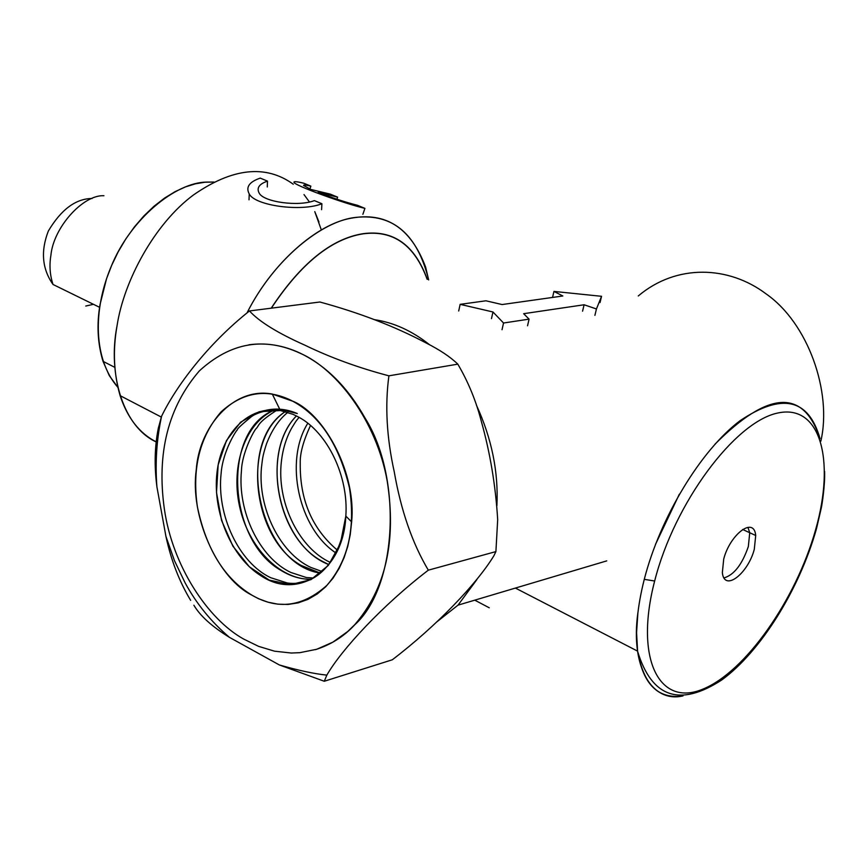 <?xml version="1.0" encoding="UTF-8"?>
<svg xmlns="http://www.w3.org/2000/svg" width="868" height="868" viewBox="0 0 868 868"><rect width="100%" height="100%" fill="white"/><g stroke="black" fill="none" stroke-linecap="round" stroke-linejoin="round"><path stroke-width="1.3" d="M243.724 639.087C207.767 619.242 172.504 565.849 164.367 509.06C156.49 453.107 168.175 407.027 199.412 370.831C230.595 342.426 264.197 336.578 300.219 353.276C336.817 369.15 376.56 421.002 387.215 481.132C396.578 541.122 385.674 589.057 354.513 624.917L347.743 631.481L332.867 642.157L316.69 649.275L299.818 652.682L291.312 653.029L274.57 651.195L258.577 646.356L243.724 639.087M252.36 595.415C278.042 610.106 302.878 606.765 326.867 585.368C348.133 560.88 355.663 528.373 349.457 487.87C338.921 443.971 319.413 414.774 290.932 400.267C266.129 388.267 242.834 392.141 221.069 411.899C199.77 436.55 191.882 468.178 197.383 506.803C206.302 549.336 224.628 578.869 252.36 595.415M428.325 570.168C382.397 605.311 341.536 649.579 326.845 675.12L324.274 681.261L392.325 659.778C436.745 625.828 476.792 583.806 493.87 555.802L495.91 551.592L428.325 570.168C412.322 543.27 400.962 510.46 394.235 471.736C386.661 437.472 384.882 405.497 388.907 375.822L457.816 364.148C450.308 356.867 439.631 349.75 425.765 342.795C394.614 326.325 359.319 312.73 319.88 302.01L249.463 310.95C259.207 321.637 277.695 333.062 304.928 345.204C330.556 357.627 358.549 367.837 388.907 375.822M324.274 681.261L279.355 664.953L229.499 637.383C211.966 626.544 200.096 615.824 193.879 605.224M190.645 600.352C179.264 581.452 171.029 560.131 165.929 536.391L156.924 486.894C154.2 466.138 154.656 446.64 158.28 428.423L161.578 416.26C175.716 386.998 206.823 344.748 249.463 310.95M495.91 551.592L497.679 519.693C495.639 485.787 490.192 453.031 481.349 421.425C476.076 400.962 468.232 381.866 457.816 364.148M315.518 649.633C330.86 644.761 343.912 636.504 354.686 624.862C397.794 586.215 402.144 477.085 365.265 418.398C347.894 387.497 326.26 365.775 300.371 353.254C283.478 345.29 266.357 342.469 249.007 344.78M476.879 579.585L458.022 605.148L436.365 622.247M496.908 505.556C498.547 471.942 491.733 438.524 476.478 405.28M429.769 344.9C412.105 330.882 393.671 322.484 374.455 319.674M638.284 295.955C676.487 263.655 728.729 265.63 766.173 293.948C808.119 323.156 832.249 391.891 820.846 441.172M100.048 304.505C96.587 324.339 97.574 343.283 103.01 361.327L109.281 375.605L117.853 387.334C93.56 359.515 92.605 310.646 111.082 266.747C130.45 218.627 175.868 182.258 206.758 182.085L214.027 182.052L205.011 182.226L195.56 183.777L185.546 186.87L175.141 191.622L164.562 198.078L154.048 206.215L143.904 215.915L134.366 226.971L125.697 239.123L118.081 252.024L111.679 265.348L106.536 278.726L100.048 304.505M682.975 695.941C658.226 699.337 643.112 684.516 637.633 651.456C635.04 631.177 637.242 607.133 644.273 579.347C660.114 517.502 700.921 450.101 740.111 420.676C782.014 392.575 808.65 398.553 820.01 438.59M748.335 546.547L749.735 532.735L747.934 527.408L749.735 532.735L748.335 546.547C742.194 564.406 734.111 574.855 724.086 577.904C734.111 574.855 742.194 564.406 748.335 546.547M754.292 549.314C748.194 573.184 724.346 592.508 722.35 572.641L723.717 559.046C729.89 534.666 753.977 515.755 755.713 535.491L754.292 549.314M654.656 581.017C634.237 659.279 659.485 707.095 702.472 689.3C745.438 672.136 795.891 599.821 815.595 529.816C835.634 459.78 820.293 403.338 777.402 413.103C734.773 422.141 674.425 502.908 654.656 581.017L644.273 579.347M600.038 302.574L601.546 296.303L596.446 308.965L594.905 315.355M552.547 297.442L553.947 291.42L601.546 296.303M458.695 310.994L460.149 304.342L485.917 300.795L502.105 304.549L562.844 295.988L553.947 291.42M491.472 318.632L492.97 311.981L460.149 304.342M502.029 329.731L503.548 323.004L492.97 311.981M527.549 325.782L529.079 319.142L503.548 323.004M582.58 311.156L584.099 304.766L523.654 313.695L529.079 319.142M596.446 308.965L584.099 304.766M267.268 186.989L267.496 181.13C259.185 183.994 256.407 187.976 259.174 193.087C263.568 202.136 298.809 206.844 314.368 200.606L321.898 203.741C301.521 211.998 254.975 205.792 249.224 193.9C245.568 187.141 249.246 181.879 260.248 178.114L267.496 181.13M321.594 209.687L321.898 203.741M336.925 199.228L337.619 197.144L318.111 192.457C332.867 198.099 345.974 202.374 357.432 205.282L364.907 208.363C344.064 203.579 293.145 184.971 293.948 182.204C293.992 181.271 297.236 181.607 303.681 183.191L310.874 186.153C305.981 184.949 303.54 184.71 303.55 185.416L310.766 189.43L330.317 194.139L337.619 197.144M309.909 189.05L310.874 186.153M362.878 214.309L364.907 208.363M474.774 600.168L489.259 607.795M637.926 612.439L636.57 632.609L637.589 651.13C643.73 684.928 658.79 699.868 682.79 695.941C652.378 703.113 630.125 667.557 637.926 612.439M819.837 438.08C803.291 388.614 768.364 390.633 715.026 444.145C768.364 390.633 803.291 388.614 819.837 438.08M679.318 494.239L655.492 544.388L679.318 494.239M271.337 308.173C300.838 263.601 331.402 238.83 363.041 233.85C393.171 229.803 414.535 244.95 427.143 279.29M298.625 417.096L293.015 414.329L280.364 410.531C248.715 405.15 221.156 433.349 216.946 472.973C212.486 512.521 231.561 557.549 260.986 575.777C298.006 600.754 343.609 570.829 345.822 516.102C348.762 476.402 327.551 432.524 298.625 417.096L293.015 414.329L280.375 410.531L259.196 411.725L240.577 422.184L226.439 440.608L218.161 464.89L216.501 492.46L221.59 520.496L232.884 546.146L249.3 566.75L269.199 580.095L290.52 584.631L310.994 579.629L328.31 565.426L340.44 543.422L345.833 516.037C348.741 476.348 327.54 432.514 298.625 417.096L300.567 418.224L298.625 417.096M249.648 593.962C216.772 575.951 189.799 515.484 196.266 469.783C199.076 427.23 233.199 386.618 272.292 394.061L293.764 401.569C325.825 415.902 356.433 474.405 351.638 521.939L350.227 534.721L347.743 546.449L344.108 557.636L339.214 568.312L333.052 578.153L325.695 586.79L317.287 593.94L308.031 599.343L298.191 602.859L288.035 604.453L277.869 604.171L267.941 602.175L258.48 598.692L249.648 593.962M345.833 516.037C342.252 555.715 319.457 587.452 287.384 583.014L270.653 577.697C238.754 562.551 216.447 514.843 221.134 473.299C222.837 450.416 237.214 428.944 237.333 429.953C236.671 429.269 241.684 424.582 252.36 415.88C260.801 411.193 270.132 409.414 280.375 410.531L272.378 394.235M248.161 418.745L254.215 414.828L248.161 418.745M266.4 410.206C276.501 407.982 286.809 409.099 297.312 413.548L279.713 409.186M274.407 410.043C221.763 429.703 227.08 540.525 281.319 570.58C290.943 576.46 300.816 579.357 310.939 579.292C279.496 579.791 248.15 546.938 239.481 506.011C230.562 465.139 245.59 422.445 274.407 410.043M306.382 577.535L290.889 572.479C259.478 557.723 237.344 511.469 241.467 470.63C241.912 453.183 253.684 430.886 256.147 428.575C259.196 425.906 256.592 423.085 276.946 410.152M287.416 410.304C241.412 437.005 250.689 537.542 301.25 565.491L320.357 573.108C258.197 564.113 233.394 441.194 287.416 410.304M322.126 571.524L310.722 567.379C279.8 552.97 257.872 508.171 261.409 468.026C262.548 459.107 262.266 456.959 266.465 443.949C271.803 430.029 278.91 419.504 287.807 412.354M330.133 562.345C299.731 548.294 278.01 504.916 281.004 465.519C282.154 451.23 285.702 438.796 291.637 428.174C297.323 418.723 296.183 421.23 299.026 417.324M296.433 415.935C261.724 451.056 276.024 535.589 320.802 560.5L328.538 564.471C278.954 545.571 259.12 453.356 296.433 415.935M337.337 550.138C312.1 528.775 299.731 499.751 300.241 463.089C299.927 453.465 303.344 440.922 310.505 425.461M307.814 423.248C284.064 460.919 298.635 528.352 335.927 552.981C298.635 528.352 284.064 460.919 307.814 423.248M427.295 279.355C414.709 244.874 393.312 229.651 363.106 233.687C331.392 238.657 300.762 263.492 271.196 308.194C300.762 263.492 331.392 238.657 363.106 233.687C393.312 229.651 414.709 244.874 427.295 279.355C414.709 244.874 393.312 229.651 363.106 233.687C331.402 238.657 300.762 263.492 271.207 308.194M247.044 312.849C274.255 258.772 322.473 220.591 355.999 217.369C393.171 213.485 417.389 234.338 428.662 279.93L425.624 267.105C410.781 227.85 385.804 211.575 350.683 218.291C317.612 224.096 272.769 261.832 247.044 312.849C274.255 258.772 322.473 220.591 355.999 217.369C393.171 213.485 417.389 234.338 428.662 279.93M156.153 441.845C139.444 433.295 127.433 417.899 120.099 395.634C113.741 373.522 112.721 350.227 117.05 325.75C123.809 281.037 154.482 223.814 193.401 195.007C232.407 167.904 265.695 164.312 293.276 184.222C265.695 164.312 232.407 167.904 193.401 195.007C154.482 223.814 123.809 281.037 117.05 325.75C107.372 374.618 123.592 428.239 157.423 442.463M304.006 194.573L309.453 202.005L304.006 194.573M321.29 229.803L314.78 211.629L318.979 222.045M103.91 195.701C82.916 194.671 53.436 227.535 50.897 255.344C49.205 265.434 49.921 275.145 53.024 284.476L99.603 307.315M85.758 306.046L93.473 304.31M279.355 664.953C298.549 670.476 314.379 673.861 326.835 675.12M229.499 637.383C211.217 621.889 196.407 603.705 185.09 582.808L174.435 560.609L165.929 536.381M161.578 416.26C156.631 439.175 155.079 462.72 156.902 486.894M606.743 560.88L458.022 605.148M114.858 367.381L103.01 361.327M53.024 284.476C42.12 268.961 40.557 251.145 48.348 231.018C61.151 209.503 75.733 198.653 92.095 198.479M816.278 529.447C799.124 589.914 760.509 651.694 721.785 679.959C679.894 707.181 651.846 697.688 637.633 651.456M824.6 471.411C825.142 484.55 822.05 504.818 821.247 508.192L816.506 528.634M742.672 529.48L755.713 535.491M249.018 199.824L249.224 193.9M515.408 588.07L637.589 651.13M345.833 516.102L351.518 521.82M313.359 578.023L306.437 577.545M120.099 395.634L161.394 417.107"/></g></svg>
